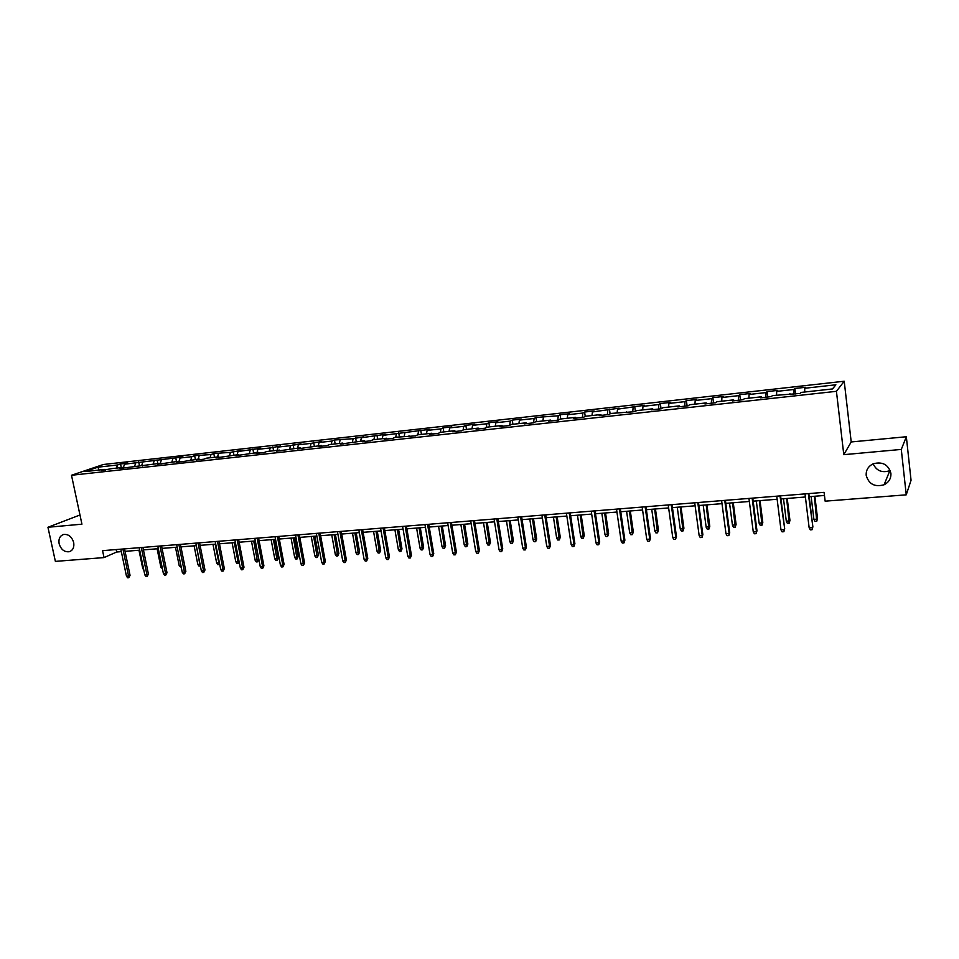 <?xml version="1.0" encoding="UTF-8"?>
<svg xmlns="http://www.w3.org/2000/svg" width="959" height="959" viewBox="0 0 959 959"><rect width="100%" height="100%" fill="white"/><g stroke="black" fill="none" stroke-linecap="round" stroke-linejoin="round"><path stroke-width="1.44" d="M73.687 542.506C74.394 547.253 72.956 550.322 69.36 551.701C64.433 552.276 61.016 549.615 59.122 543.741C58.391 538.958 59.854 535.877 63.498 534.499C68.413 533.971 71.805 536.644 73.687 542.506M890.216 470.497L889.844 470.677C882.064 473.135 876.502 470.845 873.134 463.82M890.899 473.29C891.187 478.457 888.921 482.269 884.114 484.751C874.764 487.316 868.806 484.187 866.205 475.376C865.905 470.09 868.267 466.218 873.277 463.76C882.508 461.399 888.394 464.576 890.899 473.29M844.208 381.226L103.332 464.504L71.493 475.268L836.428 391.32L844.208 381.226L851.208 441.955L843.788 454.674L901.292 449.423L906.339 436.741L851.208 441.955M906.339 436.741L911.05 480.267L906.243 494.832L901.292 449.423M105.322 470.078L104.639 469.419L101.498 470.497L111.688 468.639L123.016 467.381L119.923 468.471L160.525 463.245L157.516 464.324L179.657 461.123L176.696 462.202L184.152 461.387L199.064 458.977L196.151 460.056L203.704 459.229L206.605 458.15L218.736 456.808L215.871 457.887L238.695 454.602L235.878 455.681L258.93 452.36L256.161 453.439L264.049 452.576L266.782 451.497L279.453 450.095L276.743 451.174L300.263 447.793L297.614 448.872L321.385 445.456L318.796 446.534L327.019 445.623L329.584 444.544L342.807 443.082L340.277 444.161L364.552 440.684L362.082 441.763L370.558 440.828L372.991 439.749L386.609 438.239L384.211 439.318L392.806 438.371L395.18 437.292L415.403 435.877L417.704 434.811L431.73 433.252L429.464 434.331L438.323 433.348L440.565 432.281L454.794 430.699L452.612 431.778L461.603 430.783L463.76 429.716L478.217 428.11L476.108 429.188L485.242 428.182L487.328 427.115L502.001 425.484L499.963 426.551L509.241 425.532L511.243 424.465L526.143 422.811L524.189 423.878L533.612 422.835L535.542 421.78L550.67 420.102L548.8 421.169L558.366 420.114L560.212 419.047L575.58 417.345L573.794 418.412L583.516 417.333L585.266 416.278L600.885 414.552L599.195 415.607L609.061 414.516L610.727 413.461L635.026 411.651L636.596 410.608L652.719 408.822L651.209 409.865L661.41 408.75L662.885 407.695L679.272 405.885L677.857 406.928L688.214 405.789L689.593 404.746L706.244 402.9L704.937 403.943L715.474 402.78L716.745 401.749L733.671 399.867L732.46 400.91L743.177 399.723L744.34 398.692L761.554 396.786L760.451 397.817L771.348 396.618L772.403 395.587L799.998 393.466L800.933 392.435L832.58 388.934L835.876 384.787L832.424 388.958M104.639 469.419L84.895 471.6L97.938 467.177L117.501 464.995L120.534 463.952L121.29 467.572M835.876 384.787L804.757 388.263L805.656 387.28L794.855 388.491L793.908 389.474L776.694 391.392L777.701 390.409L767.068 391.596L766.025 392.591L749.087 394.473L750.202 393.49L739.737 394.652L738.586 395.647L721.923 397.506L723.146 396.511L712.849 397.661L711.59 398.668L695.191 400.49L696.51 399.495L686.38 400.634L685.026 401.629L668.891 403.427L670.305 402.432L660.331 403.547L658.881 404.554L642.998 406.316L644.508 405.309L617.512 409.169L619.106 408.162L592.422 411.974L594.101 410.955L584.582 412.022L582.868 413.041L567.716 414.732L569.478 413.713L560.116 414.756L558.318 415.774L536.009 417.453L534.127 418.484L519.43 420.114L521.348 419.095L512.262 420.114L510.308 421.133L495.827 422.751L497.829 421.732L488.874 422.727L486.848 423.758L472.583 425.352L474.657 424.322L465.834 425.317L463.736 426.335L449.675 427.906L451.821 426.875L443.13 427.846L440.96 428.877L427.115 430.423L429.332 429.392L382.965 435.362L385.302 434.319L361.363 437.772L363.773 436.729L353.14 438.683L334.451 440.013L331.958 441.056L319.083 442.495L321.613 441.452L311.088 443.382L298.381 444.796L300.97 443.765L290.505 445.683L277.978 447.074L280.615 446.043L270.21 447.949L257.863 449.327L260.548 448.285L238.012 451.545L240.757 450.502L230.46 452.384L213.797 453.511L210.992 454.554L194.641 455.657L191.788 456.7L180.1 458.006L182.977 456.963L124.478 464.216L127.487 463.173L120.534 463.952M906.243 494.832L825.148 501.173L824.093 492.351L102.565 550.658L104.04 557.587L116.686 552.012L121.325 551.641M123.699 468.052L123.016 467.381M124.478 464.216L123.339 467.704M135.698 462.969L134.704 466.098M142.316 466.002L141.644 465.331M142.771 462.178L141.74 465.427M154.147 460.907L153.164 464.048M161.184 463.916L160.525 463.245M161.304 460.104L160.333 463.257M172.836 458.822L171.877 461.986M180.316 461.806L179.657 461.123M180.1 458.006L179.141 461.183M191.788 456.7L190.841 459.888M199.712 459.673L199.064 458.977M199.136 455.885L198.213 459.073M210.992 454.554L210.069 457.767M219.371 457.503L218.736 456.808M218.448 453.727L217.537 456.94M230.46 452.384L229.561 455.609M239.318 455.297L238.695 454.602M238.012 451.545L237.137 454.77M250.191 450.179L249.328 453.427M259.541 453.068L258.93 452.36M257.863 449.327L257 452.576M270.21 447.949L269.359 451.209M280.052 450.802L279.453 450.095M277.978 447.074L277.139 450.346M290.505 445.683L289.678 448.956M300.862 448.512L300.263 447.793M298.381 444.796L297.566 448.093M311.088 443.382L310.284 446.678M321.972 446.187L321.385 445.456M319.083 442.495L318.292 445.803M331.958 441.056L331.191 444.377M343.382 443.825L342.807 443.082M340.073 440.145L339.306 443.478M353.14 438.683L352.385 442.027M365.115 441.428L364.552 440.684M361.363 437.772L360.62 441.116M374.609 436.285L373.89 439.654M387.16 438.994L386.609 438.239M382.965 435.362L382.245 438.731M396.403 433.852L395.719 437.232M409.541 436.525L409.002 435.77M404.878 432.905L404.195 436.297M418.52 431.382L417.86 434.787M432.245 434.019L431.73 433.252M427.115 430.423L426.455 433.84M440.96 428.877L440.313 432.401M455.309 431.478L454.794 430.699M449.675 427.906L449.064 431.334M463.736 426.335L463.089 430.052M478.721 428.901L478.217 428.11M472.583 425.352L471.996 428.805M486.848 423.758L486.201 427.678M502.48 426.276L502.001 425.484M495.827 422.751L495.276 426.228M510.308 421.133L509.673 425.305M526.611 423.614L526.143 422.811M519.43 420.114L518.903 423.614M534.127 418.484L533.504 422.847M551.125 420.905L550.67 420.102M543.381 417.441L542.902 420.965M558.318 415.774L557.73 420.174M576.023 418.16L575.58 417.345M567.716 414.732L567.26 418.268M582.868 413.041L582.341 417.465M601.305 415.379L600.885 414.552M592.422 411.974L592.003 415.535M607.814 410.248L607.335 414.708M626.994 412.538L626.599 411.711M617.512 409.169L617.14 412.754M633.144 407.419L632.712 411.914M653.103 409.661L652.719 408.822M642.998 406.316L642.662 409.937M658.881 404.554L658.497 409.061M679.631 406.736L679.272 405.885M668.891 403.427L668.591 407.072M685.026 401.629L684.69 406.172M706.591 403.763L706.244 402.9M695.191 400.49L694.939 404.159M711.59 398.668L711.314 403.248M734.007 400.742L733.671 399.867M721.923 397.506L721.719 401.198M738.586 395.647L738.358 400.263M761.866 397.661L761.554 396.786M749.087 394.473L748.919 398.189M766.025 392.591L765.857 397.23M790.192 394.545L789.904 393.658M776.694 391.392L776.574 395.132M793.908 389.474L793.8 394.149M804.757 388.263L804.685 392.015M79.969 514.995L47.95 527.27L55.382 561.387L104.04 557.587M47.95 527.27L81.935 524.177L71.493 475.268M843.788 454.674L836.428 391.32M125.054 551.353L139.702 550.178M143.43 549.879L158.319 548.692M162.059 548.392L177.187 547.181M180.927 546.882L196.319 545.659L200.167 565.978L198.969 566.074L197.83 564.467L194.102 545.827M200.071 545.359L215.715 544.101M219.467 543.801L235.375 542.53M239.139 542.231L255.31 540.936M259.074 540.636L275.533 539.33M279.297 539.03L296.031 537.687M299.807 537.388L316.83 536.021M320.618 535.721L337.928 534.343M341.716 534.043L359.325 532.629M363.113 532.329L381.035 530.902M384.835 530.591L403.068 529.14M406.868 528.829L425.424 527.354M429.224 527.042L448.117 525.532M451.917 525.232L471.145 523.698M474.957 523.398L494.52 521.828M498.332 521.528L518.256 519.934M522.068 519.634L542.362 518.004M546.174 517.704L566.829 516.05M570.653 515.75L591.679 514.072M595.503 513.76L616.925 512.046M620.749 511.746L642.578 509.996M646.39 509.697L668.627 507.922M672.451 507.611L695.107 505.801M698.919 505.501L722.007 503.655M725.819 503.355L749.351 501.473M753.163 501.161L777.15 499.255M780.962 498.944L805.404 496.99M809.216 496.69L824.464 495.467M97.938 467.177L99.029 470.042M117.501 464.995L116.483 468.112M116.171 549.555L116.686 552.012M794.855 388.491L795.514 393.957M767.068 391.596L767.751 397.014M739.737 394.652L740.432 400.035M712.849 397.661L713.556 402.996M686.38 400.634L687.1 405.909M660.331 403.547L661.063 408.786M634.69 406.412L635.397 411.411M609.444 409.241L610.116 413.856M584.582 412.022L585.218 416.302M560.116 414.756L560.751 418.987M536.009 417.453L536.656 421.66M512.262 420.114L512.921 424.274M488.874 422.727L489.534 426.863M465.834 425.317L466.506 429.416M443.13 427.846L443.801 431.922M420.761 430.351L421.445 434.391M398.716 432.821L399.4 436.824M376.983 435.254L377.678 439.234M355.561 437.652L356.268 441.596M334.451 440.013L335.159 443.933M313.641 442.339L314.348 446.235M293.106 444.64L293.826 448.5M272.871 446.906L273.591 450.742M252.912 449.136L253.632 452.948M233.217 451.341L233.948 455.117M213.797 453.511L214.528 457.263M194.641 455.657L195.384 459.385M175.737 457.779L176.48 461.471M157.096 459.864L157.839 463.533M138.695 461.926L139.439 465.571M808.317 493.633L812.872 526.827L812.081 529.728L812.441 527.606L809.156 527.846L805.021 493.897M812.872 526.827L808.833 493.585M812.081 529.728L810.259 529.859L809.156 527.846M817.536 518.411L816.756 521.228L814.982 521.36L813.903 519.382L817.116 519.155L817.536 518.411L814.862 496.235M816.756 521.228L814.359 496.282M813.903 519.382L811.146 496.534M780.003 495.911L784.69 528.829L783.875 531.706L784.21 529.608L780.974 529.836L776.754 496.175M784.69 528.829L780.578 495.875M783.875 531.706L782.088 531.837L780.974 529.836M752.144 498.165L756.435 531.574L756.975 530.807L756.136 533.66L756.435 531.574L753.259 531.801L748.955 498.428M756.975 530.807L752.779 498.117M756.136 533.66L754.373 533.779L753.259 531.801M789.952 520.425L789.161 523.23L787.399 523.362L786.32 521.408L789.952 520.425L787.219 498.44M789.161 523.23L786.668 498.488M786.32 521.408L783.503 498.74M762.801 522.427L761.985 525.208L760.259 525.328L759.18 523.386L762.801 522.427L760.019 500.622M761.985 525.208L759.42 500.67M759.18 523.386L756.303 500.91M724.74 500.382L729.116 533.516L729.703 532.736L728.84 535.578L729.116 533.516L725.987 533.731L721.612 500.634M729.703 532.736L725.424 500.322M728.84 535.578L727.102 535.697L725.987 533.731M697.78 502.564L702.228 535.41L702.863 534.643L701.976 537.46L702.228 535.41L699.159 535.637L694.7 502.804M702.863 534.643L698.512 502.504M701.976 537.46L700.274 537.579L699.159 535.637M671.252 504.71L675.771 537.292L676.455 536.525L675.556 539.318L675.771 537.292L672.75 537.508L668.219 504.949M676.455 536.525L672.031 504.638M675.556 539.318L673.865 539.438L672.75 537.508M736.092 524.381L735.253 527.15L733.551 527.27L732.472 525.34L736.092 524.381L733.263 502.756M735.253 527.15L732.604 502.804M732.472 525.34L729.535 503.055M709.792 526.311L708.941 529.056L707.263 529.176L706.172 527.27L709.792 526.311L706.915 504.866M708.941 529.056L706.208 504.913M706.172 527.27L703.199 505.153M683.911 528.217L683.036 530.938L681.381 531.058L680.291 529.164L683.911 528.217L680.986 506.927M683.036 530.938L680.231 506.987M680.291 529.164L677.258 507.227M645.143 506.82L649.734 539.126L650.466 538.371L649.543 541.14L649.734 539.126L646.75 539.342L642.158 507.059M650.466 538.371L645.97 506.748M649.543 541.14L647.888 541.26L646.75 539.342M658.425 530.087L657.526 532.784L655.896 532.904L654.805 531.022L658.425 530.087L655.453 508.977M657.526 532.784L654.649 509.037M654.805 531.022L651.724 509.265M619.442 508.893L624.105 540.948L624.884 540.181L623.937 542.938L624.105 540.948L621.168 541.152L616.505 509.133M624.884 540.181L620.329 508.821M623.937 542.938L622.307 543.058L621.168 541.152M633.324 531.921L632.401 534.607L630.806 534.726L629.703 532.868L633.324 531.921L630.315 510.979M632.401 534.607L629.464 511.051M629.703 532.868L626.587 511.279M594.148 510.931L598.872 542.734L599.699 541.979L598.728 544.712L598.872 542.734L595.983 542.938L591.247 511.171M599.699 541.979L595.071 510.859M598.728 544.712L597.121 544.82L595.983 542.938M608.605 533.743L607.67 536.405L606.1 536.525L604.997 534.666L608.605 533.743L605.549 512.957M607.67 536.405L604.661 513.029M604.997 534.666L601.832 513.257M569.238 512.945L574.033 544.496L574.897 543.741L573.902 546.45L574.033 544.496L571.192 544.688L566.397 513.173M574.897 543.741L570.209 512.873M573.902 546.45L572.331 546.558L571.192 544.688M584.271 535.53L583.312 538.179L581.765 538.287L580.651 536.453L584.271 535.53L581.166 514.911M583.312 538.179L580.243 514.983M580.651 536.453L577.45 515.211M544.724 514.923L549.567 546.222L550.478 545.467L549.471 548.164L549.567 546.222L546.774 546.426L541.919 515.151M550.478 545.467L545.731 514.851M549.471 548.164L547.913 548.272L546.774 546.426M560.284 537.28L559.313 539.917L557.79 540.025L556.676 538.203L560.284 537.28L557.155 516.829M559.313 539.917L556.184 516.901M556.676 538.203L553.427 517.129M520.569 516.877L525.484 547.925L526.419 547.181L525.4 549.855L525.484 547.925L522.727 548.128L517.812 517.105M526.419 547.181L521.624 516.793M525.4 549.855L523.866 549.963L522.727 548.128M536.668 539.018L535.673 541.631L534.175 541.739L533.06 539.941L536.668 539.018L533.492 518.711M535.673 541.631L532.485 518.795M533.06 539.941L529.776 519.011M496.786 518.807L501.749 549.615L502.732 548.86L501.701 551.521L501.749 549.615L499.04 549.807L494.065 519.023M502.732 548.86L497.889 518.711M501.701 551.521L500.19 551.629L499.04 549.807M513.389 540.72L512.382 543.321L510.907 543.429L509.78 541.643L513.389 540.72L510.176 520.581M512.382 543.321L509.133 520.665M509.78 541.643L506.46 520.881M473.362 520.689L478.385 551.269L479.404 550.514L478.349 553.163L478.385 551.269L475.712 551.449L470.689 520.917M479.404 550.514L474.501 520.605M478.349 553.163L476.863 553.259L475.712 551.449M490.457 542.41L489.438 544.988L487.975 545.096L486.848 543.321L490.457 542.41L487.208 522.415M489.438 544.988L486.129 522.499M486.848 543.321L483.504 522.715M450.298 522.559L455.357 552.899L456.412 552.156L455.345 554.77L455.357 552.899L452.72 553.079L447.649 522.775M456.412 552.156L451.461 522.463M455.345 554.77L453.883 554.877L452.72 553.079M467.86 544.065L466.817 546.63L465.379 546.738L464.252 544.976L467.86 544.065L464.576 524.225M466.817 546.63L463.461 524.309M464.252 544.976L460.871 524.513M427.558 524.393L432.677 554.506L433.768 553.763L432.677 556.364L432.677 554.506L430.076 554.686L424.957 524.609M433.768 553.763L428.757 524.297M432.677 556.364L431.238 556.472L430.076 554.686M445.587 545.695L444.532 548.248L443.118 548.344L441.991 546.594L445.587 545.695L442.279 526M444.532 548.248L441.128 526.095M441.991 546.594L438.563 526.299M405.166 526.203L410.32 556.088L411.447 555.345L410.344 557.934L410.32 556.088L407.767 556.268L402.6 526.419M411.447 555.345L406.4 526.107M410.344 557.934L408.93 558.03L407.767 556.268M423.626 547.313L422.559 549.843L421.169 549.939L420.042 548.2L423.626 547.313L420.294 527.762M422.559 549.843L419.107 527.858M420.042 548.2L416.59 528.061M383.085 527.989L388.299 557.647L389.45 556.903L388.335 559.481L388.299 557.647L385.77 557.826L380.567 528.193M389.45 556.903L384.355 527.882M388.335 559.481L386.933 559.577L385.77 557.826M401.989 548.896L400.91 551.413L399.531 551.509L398.393 549.795L401.989 548.896L398.62 529.488M400.91 551.413L397.398 529.596M398.393 549.795L394.916 529.788M361.339 529.752L366.59 559.181L367.776 558.45L366.65 561.003L366.59 559.181L364.096 559.361L358.846 529.943M367.776 558.45L362.634 529.644M366.65 561.003L365.259 561.099L364.096 559.361M380.651 550.466L379.56 552.959L378.194 553.055L377.067 551.353L380.651 550.466L377.247 531.202M379.56 552.959L376 531.298M377.067 551.353L373.554 531.49M339.894 531.478L345.192 560.691L346.403 559.96L345.264 562.501L345.192 560.691L342.735 560.871L337.448 531.682M346.403 559.96L341.224 531.37M345.264 562.501L343.909 562.597L342.735 560.871M359.613 552.012L358.51 554.494L357.168 554.59L356.029 552.887L359.613 552.012L356.185 532.88M358.51 554.494L354.902 532.988M356.029 552.887L352.492 533.18M318.76 533.192L324.094 562.19L325.341 561.459L324.19 563.976L324.094 562.19L321.685 562.358L316.35 533.384M325.341 561.459L320.126 533.072M324.19 563.976L322.847 564.072L321.685 562.358M338.863 553.535L337.748 555.992L336.429 556.088L335.29 554.41L338.863 553.535L335.41 534.547M337.748 555.992L334.104 534.643M335.29 554.41L331.73 534.834M297.925 534.87L303.296 563.664L304.566 562.933L303.404 565.438L303.296 563.664L300.922 563.832L295.54 535.062M304.566 562.933L299.316 534.762M303.404 565.438L302.085 565.534L300.922 563.832M318.412 555.033L317.285 557.479L315.979 557.575L314.84 555.908L318.412 555.033L314.936 536.177M317.285 557.479L313.593 536.285M314.84 555.908L311.243 536.477M277.391 536.537L282.797 565.115L284.092 564.395L282.917 566.877L282.797 565.115L280.448 565.283L275.041 536.716M284.092 564.395L278.805 536.417M282.917 566.877L281.622 566.973L280.448 565.283M298.225 556.52L297.086 558.941L295.804 559.037L294.665 557.383L298.225 556.52L294.725 537.795M297.086 558.941L293.37 537.903M294.665 557.383L291.057 538.083M257.132 538.167L262.574 566.541L263.905 565.822L262.718 568.291L262.574 566.541L260.261 566.709L254.818 538.359M263.905 565.822L258.582 538.047M262.718 568.291L261.435 568.387L260.261 566.709M278.326 557.97L277.175 560.392L275.916 560.488L274.765 558.833L278.326 557.97L274.801 539.39M277.175 560.392L273.411 539.497M274.765 558.833L271.133 539.677M237.161 539.785L242.639 567.956L243.994 567.237L242.795 569.694L242.639 567.956L240.361 568.124L234.883 539.965M243.994 567.237L238.635 539.665M242.795 569.694L241.524 569.79L240.361 568.124M258.69 559.421L257.539 561.818L256.281 561.914L255.142 560.272L258.69 559.421L255.154 540.96M257.539 561.818L253.739 541.068M255.142 560.272L251.486 541.248M217.465 541.367L222.979 569.346L224.346 568.639L223.147 571.073L222.979 569.346L220.726 569.514L215.212 541.559M224.346 568.639L218.964 541.248M223.147 571.073L221.889 571.156L220.726 569.514M239.127 561.782L238.899 562.837L236.921 563.317L235.782 561.686L238 561.53L234.32 542.614M238.156 563.221L238 561.53L238.971 561.015M235.782 561.686L232.102 542.794M198.045 542.938L203.572 570.725L204.974 570.006L203.764 572.439L203.572 570.725L201.354 570.881L195.816 543.118M204.974 570.006L199.568 542.818M203.764 572.439L202.529 572.523L201.354 570.881M219.695 564.276L217.825 564.695L216.674 563.089L218.868 562.921L215.164 544.149M219.036 564.611L219.371 562.669M216.674 563.089L212.97 544.328M178.877 544.496L184.44 572.079L185.866 571.372L184.643 573.782L184.44 572.079L182.258 572.235L176.684 544.664M185.866 571.372L180.424 544.364M184.643 573.782L183.421 573.866L182.258 572.235M197.83 564.467L199.987 564.312M159.973 546.019L165.571 573.41L167.01 572.703L165.775 575.1L165.571 573.41L163.402 573.566L157.803 546.198M167.01 572.703L161.544 545.887M165.775 575.1L164.576 575.184L163.402 573.566M181.263 567.356L179.225 565.822L175.485 547.325M179.225 565.822L180.927 565.702M141.321 547.529L146.943 574.729L148.417 574.033L147.171 576.407L146.943 574.729L144.809 574.885L139.187 547.697M148.417 574.033L142.915 547.397M147.171 576.407L145.984 576.491L144.809 574.885M162.419 568.723L160.872 567.177L157.108 548.788M160.872 567.177L162.083 567.081M122.92 549.016L128.566 576.035L130.052 575.328L128.806 577.702L128.566 576.035L126.468 576.179L120.81 549.183M130.052 575.328L124.538 548.884M128.806 577.702L127.631 577.774L126.468 576.179M143.778 569.91L142.759 568.495L138.971 550.238M142.759 568.495L143.478 568.447M69.36 551.701L70.666 551.161M884.114 484.751L889.844 470.677"/></g></svg>
